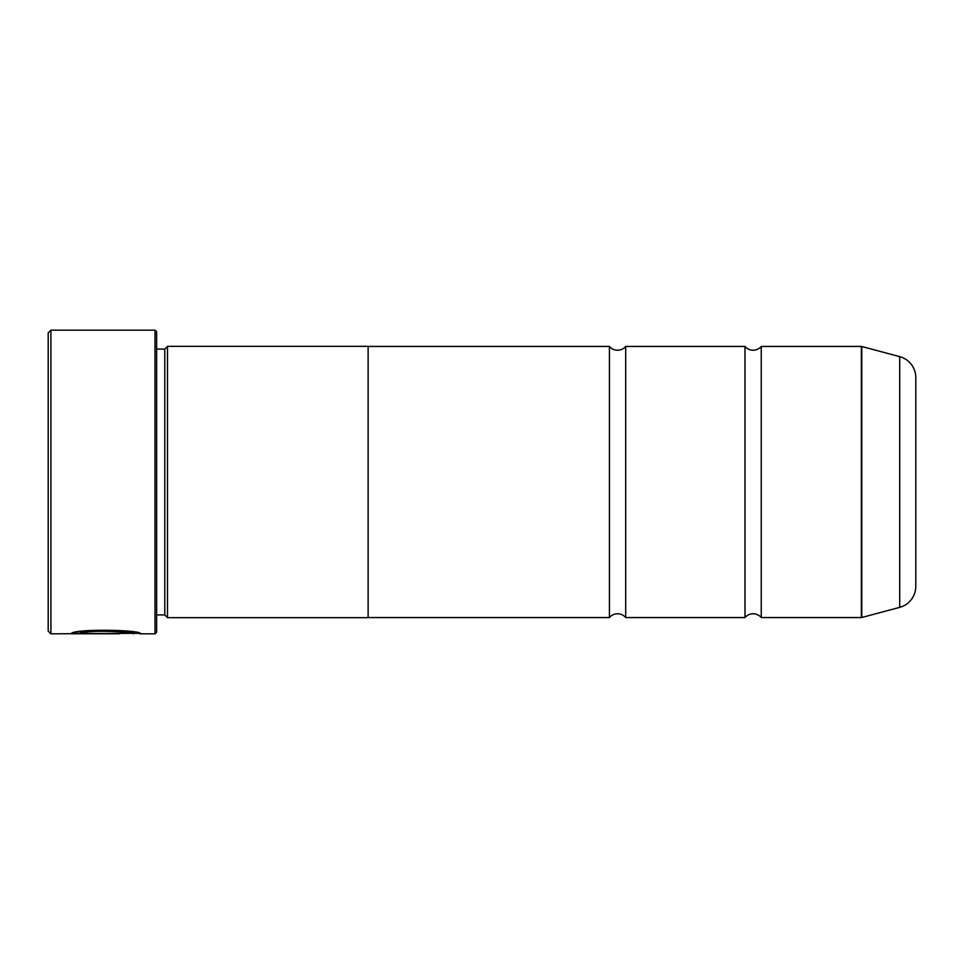 <?xml version="1.0" encoding="UTF-8"?>
<svg xmlns="http://www.w3.org/2000/svg" width="964" height="964" viewBox="0 0 964 964"><rect width="100%" height="100%" fill="white"/><g stroke="black" fill="none" stroke-linecap="round" stroke-linejoin="round"><path stroke-width="1.45" d="M899.725 607.344L899.725 356.656A21.69 21.69 0 0 1 915.8 377.611L915.8 586.389A21.69 21.69 0 0 1 899.725 607.344L861.78 617.502A1.627 1.627 0 0 1 861.358 617.562L861.358 346.438L761.259 346.438L761.259 617.562A10.616 10.616 0 0 0 744.991 617.562L625.696 617.562A10.616 10.616 0 0 0 609.429 617.562L368.127 617.562M761.259 346.438A10.616 10.616 0 0 1 744.991 346.438L744.991 617.562M744.991 346.438L625.696 346.438L625.696 617.562M625.696 346.438A10.616 10.616 0 0 1 609.429 346.438L609.429 617.562M861.358 346.438A1.627 1.627 0 0 1 861.78 346.498L861.78 617.502M138.43 633.288L50.911 633.83L48.2 631.119L48.2 332.881L50.911 330.17L50.911 633.83M155.023 633.83L155.023 330.17L156.65 331.797L156.65 632.203L155.023 633.83L140.539 633.83C142.768 629.769 73.131 628.432 71.071 633.77L119.657 633.77L79.904 633.408C89.339 629.371 135.297 632.179 133.586 633.83M155.023 330.17L50.911 330.17M164.784 349.064L164.784 614.936L167.495 617.647L167.495 346.353L164.784 349.064L156.65 349.064M156.65 614.936L164.784 614.936M861.358 617.562L761.259 617.562M899.725 356.656L861.78 346.498M167.495 617.647L368.127 617.647L368.127 346.353L167.495 346.353M609.429 346.438L368.127 346.438M137.744 633.288L140.539 633.83M79.904 633.228L73.288 633.228M133.586 633.288C135.297 631.637 89.387 628.829 79.904 632.866L79.904 633.408"/></g></svg>
